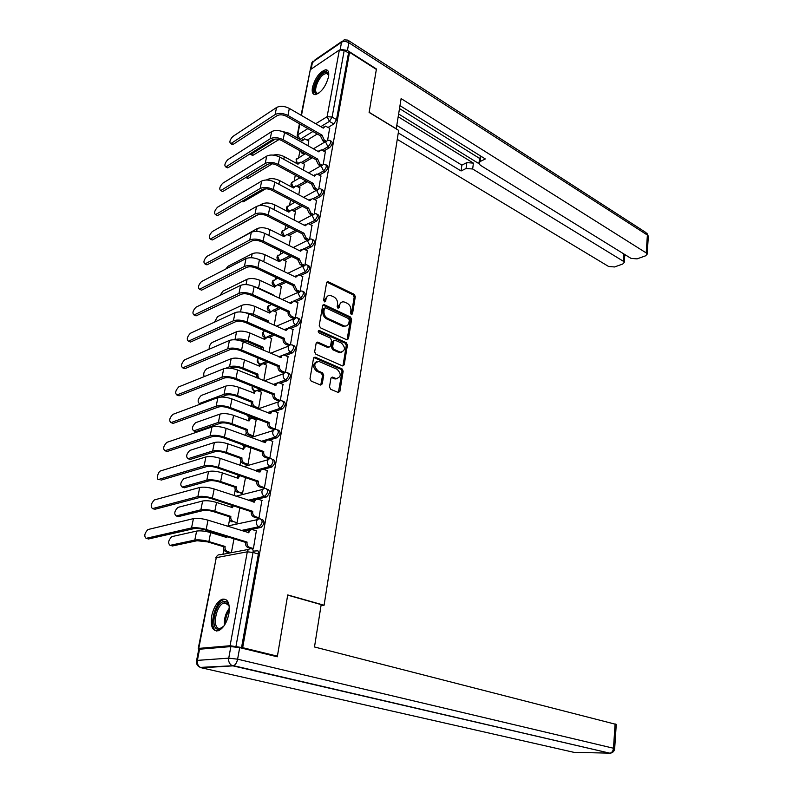 <?xml version="1.0" encoding="UTF-8"?>
<svg xmlns="http://www.w3.org/2000/svg" width="793" height="793" viewBox="0 0 793 793"><rect width="100%" height="100%" fill="white"/><g stroke="black" fill="none" stroke-linecap="round" stroke-linejoin="round"><path stroke-width="1.19" d="M351.329 314.543L352.508 313.869L355.314 296.612L354.174 294.312L328.005 281.644L326.637 282.695L323.603 300.18L324.664 301.905L325.665 301.152L326.052 298.882C326.666 296.314 328.163 295.174 330.532 295.472L333.813 296.889C336.569 298.545 337.818 301.033 337.56 304.343L337.174 306.604L337.996 308.239L339.196 307.565L339.573 305.305C340.177 302.738 341.644 301.608 343.984 301.905L347.185 303.283C349.901 304.918 351.13 307.387 350.883 310.678L350.516 312.928L351.329 314.543M324.486 301.855L324.932 299.367L326.052 298.882M328.53 76.862C329.244 72.262 328.312 69.893 325.725 69.754C319.748 71.727 315.317 77.635 312.452 87.458C311.689 92.127 312.64 94.526 315.297 94.654C321.254 92.642 325.665 86.715 328.53 76.862M228.88 613.861C230.148 603.255 227.898 598.378 222.149 599.221C217.203 601.609 213.713 607.19 211.681 615.953C210.323 626.639 212.593 631.565 218.481 630.713C223.418 628.264 226.887 622.644 228.88 613.861M329.482 386.944L330.681 389.294L338.314 392.485L339.89 391.326L343.171 371.174L341.991 368.844L315.336 357.227L313.532 358.297L309.994 378.737L311.213 381.126L320.62 385.061L322.236 383.891L323.713 375.158L322.503 372.799L317.973 370.856C313.433 366.049 313.76 362.907 318.945 361.439L337.114 369.27C341.555 374.038 341.228 377.141 336.133 378.588L332.495 377.091L330.929 378.241L329.482 386.944M349.554 52.308L376.358 69.417L369.112 112.437L398.671 130.399L324.089 605.237L287.73 594.938L277.401 656.168L242.668 647.673L349.554 52.308L348.494 53.022L344.231 50.306L332.108 117.047L329.412 121.379L320.778 126.672M346.739 339.781L348.454 338.78L351.616 319.311L350.466 317.002L324.079 304.621L322.652 305.701L319.232 325.437L320.422 327.796L346.739 339.781M347.433 345.014L344.212 364.82L342.477 365.88L315.862 354.223L314.652 351.854L316.149 343.22L317.676 342.1L329.036 347.106L330.542 345.986L331.494 340.346L330.304 337.996L319.054 332.911C317.894 331.682 317.963 330.869 319.272 330.483L346.263 342.695L347.433 345.014L346.293 345.451L343.072 365.236L344.212 364.82M253.145 551.145L257.854 550.788M304.036 154.387L302.034 153.267L299.972 150.739L298.654 157.579M295.293 175.194L294.163 181.111M290.545 200.074L289.604 205.02M285.708 225.39L284.955 229.336M280.791 251.163L280.246 254.038M275.786 277.391L275.458 279.106M270.691 304.096L270.591 304.621M259.271 363.947L259.133 364.691M256.744 377.2L256.635 377.775M254.137 390.89L253.938 391.891M251.51 404.618L251.173 406.412M248.903 418.317L248.655 419.576M246.187 432.542L245.602 435.585M243.57 446.231L243.282 447.767M240.765 460.971L239.932 465.322M238.078 475.037L237.801 476.484M235.234 489.925L234.143 495.625M229.603 519.415L228.414 525.69M223.874 549.46L222.952 554.277M242.668 647.673L230.079 645.73L198.785 648.396L198.22 648.674L199.479 649.229M277.401 656.168L275.32 656.307M348.494 53.022L336.51 119.644L333.813 123.966L328.173 127.386M317.269 134.007L307.317 140.054M301.082 115.233L310.281 69.715L339.354 49.989L344.231 50.306M323.247 164.29L325.328 151.909M303.422 170.069L304.383 164.141M318.796 188.754L320.957 175.987M298.763 194.791L299.923 187.802M314.276 213.634L316.496 200.47M294.025 219.958L295.392 211.85M309.676 238.961L311.966 225.381M289.207 245.562L290.773 236.304M304.998 264.723L307.357 250.727M284.3 271.622L286.085 261.184M300.23 290.952L302.658 276.529M279.305 298.148L281.317 286.491M295.373 317.656L297.881 302.777M274.219 325.17L276.46 312.234M290.436 344.836L293.023 329.501M269.035 352.667L271.523 338.423M283.973 373.067L280.553 371.639C278.67 370.618 277.828 368.993 278.026 366.753L279.463 366.207C279.255 368.448 280.098 370.073 281.981 371.094L285.391 372.522L288.067 356.701M257.101 377.974L256.605 374.692L257.923 374.435C257.705 376.625 258.538 378.211 260.401 379.203L263.782 380.581L266.498 365.087M278.68 400.941L280.316 400.534L283.022 384.407M257.061 408.395L258.617 408.008L261.373 392.218M273.496 429.409L275.131 429.053L277.887 412.618M251.797 436.269L253.363 435.922L256.159 419.834M268.212 458.413L269.858 458.096L272.653 441.354M246.445 464.639L248.011 464.341L250.856 447.956M262.82 487.963L264.475 487.695L267.32 470.626M240.983 493.543L242.559 493.286L245.513 477.614M257.338 518.077L258.994 517.859L261.878 500.452M235.432 522.974L237.008 522.765L239.803 507.916M248.268 547.705L247.951 547.596C246.117 546.615 245.324 544.979 245.572 542.68L247.039 542.392C246.792 544.692 247.585 546.327 249.418 547.309L248.268 547.705L253.413 548.597L256.337 530.854M262.384 519.544C264.822 521.398 264.396 524.014 261.085 527.385L243.154 531.201M267.856 489.222C270.304 491.006 269.858 493.573 266.517 496.924L257.289 499.184M255.039 499.729L250.092 500.938M272.693 459.246L273.258 459.454C275.677 461.199 275.211 463.727 271.86 467.037L263.554 469.327M259.638 470.408L256.674 471.22M278.016 430.014L278.601 430.232C280.94 431.937 280.464 434.425 277.163 437.696L269.293 440.095M264.604 441.532L262.969 442.028M283.25 401.308L283.844 401.545C286.104 403.211 285.609 405.659 282.367 408.891L274.824 411.418M269.64 413.153L269.005 413.361M254.949 418.07L253.136 418.674M288.374 373.126L288.989 373.384C291.17 375.02 290.664 377.428 287.472 380.62L280.216 383.247M261.74 389.958L258.597 391.098M293.41 345.461L294.044 345.728C296.146 347.334 295.63 349.703 292.478 352.855L285.48 355.591M268.212 362.342L263.93 364.007M298.346 318.28L299.001 318.578C301.033 320.144 300.497 322.483 297.405 325.596L290.625 328.421M274.408 335.191L269.144 337.392M303.204 291.586L303.868 291.903C305.83 293.43 305.285 295.739 302.242 298.822L295.65 301.736M280.375 308.517L274.249 311.233M307.971 265.358L308.655 265.695C310.539 267.201 309.984 269.471 306.99 272.514L300.577 275.518M286.134 282.288L279.255 285.52M312.65 239.585L313.354 239.952C315.168 241.429 314.603 243.669 311.649 246.673L305.404 249.755M291.705 256.516L284.152 260.243M317.25 214.269L317.973 214.645C319.718 216.093 319.143 218.303 316.238 221.277L310.132 224.439M297.107 231.179L288.959 235.392M321.76 189.378L322.513 189.785C324.188 191.202 323.603 193.383 320.749 196.327L314.771 199.549M302.351 206.269L293.678 210.958M326.201 164.904L326.974 165.34C328.589 166.728 327.985 168.889 325.17 171.794L319.321 175.084M307.446 181.775L298.307 186.93M330.562 140.847L331.355 141.303C332.901 142.681 332.297 144.802 329.531 147.676L323.792 151.037M312.422 157.698L302.857 163.299M324.089 605.237L321.026 605.604M327.618 140.242L329.64 128.238M308.001 145.763L308.764 140.876M241.508 647.772L258.369 554.049C258.667 551.641 258.141 550.441 256.803 550.461M231.378 552.681L233.985 538.804M341.327 302.371L338.452 305.781L339.573 305.305M339.196 307.565L338.076 308.041L338.452 305.781M327.796 295.967L324.932 299.367M352.508 313.869L351.378 314.325L354.193 297.088L353.044 294.788L326.845 282.139M347.047 339.88L350.486 319.757L349.336 317.458L322.89 305.087M349.326 320.174L348.524 318.558L325.626 307.813L324.396 308.497L323.98 310.906C323.713 314.276 324.971 316.784 327.777 318.429L344.41 326.022C346.819 326.359 348.335 325.199 348.94 322.563L349.326 320.174M324.545 308.1L323.276 308.973L324.396 308.497M345.956 326.052L342.348 326.161L326.647 318.895C323.851 317.25 322.592 314.742 322.86 311.381L323.276 308.973M342.754 365.969L343.072 365.236M329.115 347.126L327.658 347.453L316.447 342.517M346.293 345.451L345.133 343.131L318.3 330.988M339.89 351.973L340.534 352.191C345.451 350.734 345.728 347.671 341.367 342.992L335.023 340.157L333.546 341.268L332.604 346.908L333.784 349.257L339.89 351.973L338.75 352.399L341.783 352.261M333.833 340.584L332.416 341.704L333.546 341.268M338.75 352.399L332.654 349.683L331.474 347.344L332.416 341.704M337.421 378.677L334.993 378.985L331.266 377.468M316.427 361.786C312.541 364.393 312.67 367.555 316.833 371.263L317.973 370.856M320.739 385.081L322.573 375.565L321.373 373.206L316.833 371.263M338.393 392.505L342.031 371.58L340.851 369.251L313.859 357.554M249.904 153.941L253.205 155.15L251.797 155.012M308.903 140.956L304.581 138.834L302.44 140.827L288.9 133.165L281.287 131.162M312.898 131.499L299.972 139.419L301.627 140.351L302.867 139.657M253.205 155.15L279.086 139.499M275.33 139.053L251.341 154.139M329.779 128.317L325.427 126.117L323.276 128.129L289.336 108.413C284.449 105.975 280.177 105.677 276.539 107.511L232.775 136.525C229.901 139.776 229.187 142.135 230.644 143.592L231.308 143.315L233.211 144.346L231.834 144.237M324.882 141.987L322.87 140.837L320.57 136.158L321.998 135.097L287.938 115.481C283.032 113.062 278.759 112.755 275.112 114.569L231.308 143.315M233.211 144.346L277.064 115.689C279.77 114.341 282.942 114.569 286.58 116.363L320.61 135.93M322.434 127.633L323.683 126.969M321.998 135.097L324.258 140.004L322.87 140.837M326.062 141.045L324.258 140.004M245.84 177.493L246.544 177.245L248.427 178.237L247.029 178.068M304.522 164.22L300.24 162.149L297.99 164.201L284.291 156.677C280.494 154.784 276.826 154.258 273.307 155.111M299.724 177.929L296.384 175.788M297.137 163.735L298.465 162.942M248.427 178.237L272.316 163.794M268.312 164.032L246.544 177.245M242.39 201.095L243.57 201.7L242.182 201.511M300.071 187.882L295.829 185.859L293.46 187.971L279.612 180.586C274.774 178.366 270.591 178.038 267.043 179.624L266.398 180.001M292.567 187.495L293.995 186.623M243.57 201.7L265.774 188.784M396.213 128.912L401.119 98.59L646.206 252.917L647.385 235.065L348.831 42.733L347.433 50.474L376.437 68.991L369.132 112.289L396.351 128.833M398.255 116.779L473.411 163.12L472.658 168.988L623.268 261.204L623.804 253.919M472.658 168.988L466.066 168.503L466.829 162.634L473.411 163.12M398.274 132.897L461.09 170.961L466.066 168.503M397.263 139.36L608.627 266.488L614.545 266.963L622.723 264.029L624.25 262.463L623.268 261.204M480.855 156.162L480.171 161.514L478.863 163.299L480.31 165.222L631.04 258.389L637.076 258.875L645.542 255.832L647.157 254.176L646.206 252.917M624.745 255.633L625.905 255.217M480.171 161.514L485.326 158.957L400.009 105.667M347.433 50.474L341.248 49.473M398.691 114.023L478.922 163.655M479.487 158.352L399.543 108.582M624.25 262.463L624.805 254.86M478.932 162.773L480.419 155.894M396.877 125.453L461.863 165.122L466.829 162.634M461.863 165.122L461.09 170.961M230.852 646.592L199.549 649.219L197.398 660.371L228.741 658.15L230.852 646.592L239.694 647.613L277.292 656.792L287.69 595.137L321.185 604.623L314.494 646.979L616.26 724.435M196.595 660.549L198.696 649.636L199.549 649.219M318.816 93.158C310.707 97.48 315.138 78.2 323.356 73.164C326.488 71.281 328.282 71.994 328.748 75.295M328.748 75.315L326.448 73.333L323.911 74.304C317.309 78.309 312.492 93.961 318.112 93.257L318.826 93.148M327.836 70.676L323.623 71.737C316.794 75.92 310.549 91.621 314.543 94.595M223.814 626.153L218.987 629.206C209.362 630.772 214.853 602.085 224.191 601.481C226.213 601.263 227.72 602.353 228.711 604.762L229.326 607.032M229.018 605.664L224.875 602.73L224.013 602.938C215.557 605.257 211.652 629.84 220.067 628.393L222.813 627.194M225.856 599.449L223.527 599.696C214.229 602.174 208.371 628.74 216.717 631.05M325.477 151.988L321.155 149.837L318.905 151.909L284.578 132.54C279.622 130.141 275.33 129.824 271.672 131.598L227.769 159.7C224.855 162.991 224.151 165.38 225.658 166.867L226.283 166.609L228.215 167.62L226.848 167.482M320.65 165.945L318.489 164.746L316.169 160.037L317.596 159.006L283.151 139.737C278.194 137.348 273.882 137.03 270.215 138.785L226.283 166.609M228.215 167.62L272.197 139.885C274.913 138.587 278.105 138.815 281.783 140.589L316.209 159.809M318.013 151.413L319.351 150.66M317.596 159.006L319.876 163.943L318.489 164.746M321.77 164.994L319.876 163.943M321.106 176.066L316.823 173.974L314.444 176.105L279.721 157.083C274.725 154.724 270.383 154.397 266.716 156.112L222.694 183.262C219.74 186.593 219.037 189.012 220.603 190.518L221.772 191.113M316.367 190.32L314.028 189.051L311.679 184.333L313.116 183.322L278.284 164.409C273.258 162.059 268.916 161.732 265.239 163.427L221.178 190.29M223.13 191.282L267.231 164.498C269.967 163.249 273.189 163.487 276.906 165.231L311.728 184.095M313.532 175.6L314.96 174.757M313.116 183.322L315.426 188.288L314.028 189.051M317.428 189.368L315.426 188.288M238.425 225.45L237.87 225.757M295.541 211.929L291.348 209.967L288.85 212.147L274.844 204.901C269.957 202.711 265.744 202.384 262.176 203.9L259.202 205.595M287.928 211.672L289.445 210.7M238.634 225.549L258.31 214.566M290.932 236.383L286.788 234.49L284.162 236.72L269.997 229.633C265.06 227.482 260.808 227.145 257.229 228.602L231.913 242.807M283.22 236.245L284.826 235.184M286.253 261.264L282.159 259.42L279.404 261.73L265.07 254.791C260.074 252.689 255.782 252.333 252.194 253.72L228.057 266.23L225.767 269.035M278.422 261.254L280.137 260.074M316.655 200.56L312.422 198.518L309.914 200.718L274.794 182.063C269.729 179.743 265.358 179.406 261.67 181.052L217.52 207.221C214.526 210.581 213.832 213.03 215.458 214.576L216.618 215.151M312.006 215.101L309.488 213.793L307.129 209.045L308.566 208.053L273.317 189.517C268.242 187.207 263.861 186.87 260.173 188.496L215.983 214.368M217.956 215.339L262.186 189.547C264.931 188.347 268.183 188.595 271.94 190.31L307.169 208.807M308.963 200.213L310.489 199.271M308.566 208.053L310.896 213.049L309.488 213.793M313.017 214.16L310.896 213.049M312.125 225.47L307.942 223.497L305.315 225.757L269.769 207.488C264.654 205.209 260.243 204.862 256.545 206.438L212.266 231.586C209.223 234.976 208.549 237.464 210.224 239.04L211.384 239.585M307.595 240.329L304.879 238.951L302.49 234.183L303.937 233.221L268.272 215.072C263.137 212.802 258.716 212.455 255.009 214.011L210.7 238.852M212.702 239.803L257.051 215.042C259.807 213.892 263.088 214.15 266.894 215.825L302.529 233.945M304.324 225.252L305.949 224.211M303.937 233.221L306.286 238.237L304.879 238.951M308.546 239.387L306.286 238.237M307.525 250.816L303.392 248.903L300.626 251.232L264.654 233.36C259.48 231.13 255.039 230.773 251.322 232.28L206.923 256.367C203.841 259.797 203.167 262.305 204.901 263.92L206.051 264.446M303.114 265.992L300.18 264.555L297.771 259.767L299.219 258.835L263.137 241.082C257.943 238.862 253.482 238.505 249.755 239.992L205.337 263.752M207.35 264.684L251.827 241.003C254.593 239.902 257.894 240.17 261.749 241.815L297.811 259.519M299.605 250.727L301.34 249.577M299.219 258.835L301.598 263.881L300.18 264.555M304.016 265.06L301.598 263.881M281.485 286.57L277.451 284.796L274.556 287.165L260.054 280.385C255.009 278.333 250.677 277.966 247.069 279.285L222.863 291.209L220.028 295.432M272.514 295.016L273.109 294.748L258.558 288.018L254.375 286.63M273.109 294.748L273.02 295.254M273.545 286.689L275.369 285.401M302.837 276.608L298.763 274.765L295.848 277.163L259.45 259.707C254.216 257.527 249.736 257.15 245.999 258.587L201.491 281.574C198.359 285.034 197.695 287.581 199.489 289.227L200.629 289.732M298.505 292.082L295.402 290.615L292.964 285.797L294.421 284.895L257.903 267.568C252.65 265.397 248.15 265.021 244.413 266.438L199.876 289.088M201.918 290L246.504 267.419C249.28 266.379 252.62 266.656 256.516 268.262L293.014 285.549M294.798 276.658L296.641 275.399M294.421 284.895L296.82 289.97L295.402 290.615M299.437 291.2L296.82 289.97M276.638 312.313L272.673 310.608L269.62 313.037L254.949 306.435C249.845 304.423 245.483 304.046 241.865 305.295L217.589 316.605L214.477 322.156M266.706 321.829L268.153 320.759L253.423 314.197L243.847 312.343M268.153 320.759L268.093 322.444M248.378 313.691L266.795 321.343M268.579 312.571L270.532 311.173M298.069 302.857L294.054 301.092L290.991 303.55L254.156 286.531C248.853 284.4 244.333 284.013 240.586 285.371L195.96 307.208C192.788 310.707 192.124 313.294 193.988 314.97L195.118 315.465M293.777 318.608L290.545 317.141C288.702 316.08 287.879 314.464 288.077 312.303L289.544 311.431L252.571 294.54C247.257 292.419 242.717 292.032 238.971 293.36L194.315 314.861M196.377 315.743L241.092 294.332C243.877 293.341 247.238 293.628 251.183 295.194L288.127 312.046M289.911 303.055L291.874 301.677M289.544 311.431L289.495 311.679C289.306 313.85 290.129 315.465 291.963 316.526L290.545 317.141M294.798 317.815L291.963 316.526M271.702 338.502L267.806 336.866L264.604 339.374L249.755 332.941C244.591 330.988 240.19 330.592 236.552 331.761L212.217 342.447C210.095 344.053 209.065 346.313 209.124 349.237M261.7 349.544L261.74 347.78L263.107 347.225L248.209 340.851C243.025 338.908 238.614 338.512 234.976 339.662L234.718 339.771M263.107 347.225L263.514 350.318M238.257 340.197L246.851 341.426L261.74 347.78M263.534 338.908L265.605 337.382M293.212 329.581L289.267 327.886L286.045 330.423L248.754 313.859C243.401 311.778 238.832 311.371 235.065 312.65L190.34 333.298C187.108 336.837 186.464 339.454 188.387 341.178L189.517 341.644M288.969 345.619L285.589 344.142C283.725 343.101 282.903 341.486 283.101 339.285L284.568 338.433L247.148 322.008C241.766 319.946 237.196 319.539 233.42 320.788L188.655 341.079M190.756 341.942L235.571 321.73C238.366 320.798 241.766 321.106 245.751 322.632L283.151 339.017M284.935 329.928L287.026 328.421M284.568 338.433L284.528 338.7C284.32 340.901 285.153 342.526 287.016 343.567L285.589 344.142M290.109 344.915L287.016 343.567M266.686 365.167L262.85 363.6L259.489 366.178L244.472 359.933C239.248 358.02 234.807 357.613 231.159 358.704L206.755 368.745C203.9 371.392 203.067 374.009 204.267 376.596M257.973 374.167L242.886 367.982C237.652 366.088 233.201 365.672 229.544 366.743L225.836 368.239M230.079 368.23L231.635 367.595C234.351 366.812 237.652 367.119 241.538 368.517L256.605 374.692M258.399 365.722L260.61 364.066M288.265 356.791L284.39 355.165C282.655 354.887 281.545 355.67 281.059 357.514L243.263 341.684C237.841 339.662 233.231 339.245 229.445 340.435L184.61 359.853C181.339 363.422 180.695 366.079 182.687 367.843L183.807 368.289M185.027 368.606L229.95 349.644C232.755 348.771 236.185 349.089 240.22 350.575L278.075 366.485M279.87 357.286L282.1 355.651M279.513 365.94L241.617 349.991C236.175 347.978 231.556 347.562 227.769 348.732L182.905 367.764M261.571 392.297L257.814 390.81C256.02 390.503 254.86 391.296 254.345 393.189L239.08 387.4C233.796 385.547 229.326 385.13 225.658 386.141L201.204 395.499C197.863 399.038 197.259 401.714 199.38 403.518L200.817 403.954M257.259 408.474L253.819 407.136C251.936 406.165 251.103 404.569 251.322 402.348L252.739 401.595L237.474 395.598C232.171 393.764 227.69 393.338 224.022 394.319L199.549 403.468M252.739 401.595L252.689 401.863C252.471 404.093 253.304 405.689 255.197 406.66L258.617 407.989M221.039 397.045L226.134 395.152C228.86 394.418 232.19 394.736 236.116 396.094L251.371 402.081M253.175 393.011L255.524 391.217L254.018 390.771M283.23 384.486L279.423 382.95C277.609 382.623 276.45 383.425 275.934 385.368L237.662 370.034C232.171 368.071 227.522 367.635 223.725 368.745L178.782 386.875C175.461 390.473 174.837 393.179 176.889 394.983L178.009 395.41M278.888 401.02L275.419 399.632C273.506 398.641 272.663 397.006 272.871 394.726L274.358 393.943L235.987 378.499C230.476 376.546 225.817 376.11 222.02 377.19L177.047 394.934M179.188 395.747L224.221 378.073C227.046 377.28 230.495 377.597 234.579 379.044L272.921 394.458M274.715 385.16L277.094 383.376M274.358 393.943L274.309 394.22C274.1 396.5 274.943 398.136 276.856 399.137L275.419 399.632M280.316 400.524L276.856 399.137M256.377 419.913L252.689 418.516C250.816 418.159 249.607 418.972 249.052 420.964L233.598 415.373C228.255 413.579 223.745 413.143 220.058 414.075L195.544 422.719C192.164 426.297 191.569 429.013 193.76 430.867L194.791 431.243M252.015 436.348L248.526 435.05C246.613 434.098 245.771 432.502 245.989 430.232L247.416 429.519L231.962 423.72C226.6 421.945 222.08 421.509 218.392 422.401L193.859 430.837M247.416 429.519L247.366 429.786C247.148 432.056 247.991 433.662 249.904 434.604L253.363 435.902M195.97 431.61L220.533 423.204C223.269 422.54 226.629 422.867 230.604 424.186L246.048 429.965M247.852 420.796L250.35 418.863M278.105 412.697L274.378 411.25C272.485 410.873 271.265 411.706 270.71 413.738L231.952 398.929C226.392 397.015 221.713 396.569 217.897 397.59L172.854 414.372C169.484 418.02 168.859 420.766 170.981 422.61L172.101 423.016M273.714 429.499L270.185 428.151C268.252 427.179 267.4 425.534 267.608 423.224L269.105 422.481L230.248 407.552C224.677 405.659 219.978 405.203 216.152 406.194L171.08 422.58M173.251 423.373L218.382 407.047C221.217 406.313 224.706 406.65 228.84 408.048L267.667 422.947M269.461 413.54L271.999 411.607M269.105 422.481L269.055 422.748C268.837 425.068 269.699 426.713 271.632 427.695L270.185 428.151M275.141 429.033L271.632 427.695M251.074 448.035L247.466 446.727C245.523 446.32 244.254 447.153 243.659 449.244L228.017 443.872C222.605 442.127 218.055 441.681 214.358 442.514L189.785 450.434C186.355 454.042 185.77 456.808 188.03 458.711L189.061 459.068M246.673 464.718L243.124 463.469C241.191 462.547 240.338 460.931 240.566 458.632L241.994 457.957L226.352 452.367C220.92 450.652 216.36 450.196 212.663 451.009L188.07 458.701M241.994 457.957L241.944 458.225C241.716 460.535 242.569 462.15 244.502 463.072L248.011 464.311M190.211 459.434L214.834 451.772C217.579 451.177 220.96 451.514 224.984 452.793L240.616 458.364M242.44 449.096L245.096 447.004M272.881 441.433L269.224 440.075C267.261 439.649 265.982 440.502 265.397 442.633L226.144 428.369C220.513 426.515 215.785 426.059 211.949 426.981L166.817 442.375C163.398 446.062 162.783 448.848 164.974 450.741L166.084 451.128M268.44 458.503L264.862 457.204C262.909 456.253 262.037 454.597 262.255 452.248L263.752 451.544L224.409 437.161C218.759 435.327 214.011 434.861 210.175 435.754L165.013 450.731L167.174 451.504M167.214 451.495L212.435 436.576C215.28 435.912 218.799 436.259 222.992 437.617L262.305 451.97M264.119 442.454L266.815 440.373M263.752 451.544L263.702 451.822C263.484 454.181 264.356 455.836 266.309 456.788L264.862 457.204M269.858 458.076L266.309 456.788M239.803 475.641L238.118 478.318L222.337 472.886C216.856 471.211 212.266 470.745 208.559 471.488L183.926 478.645C180.457 482.273 179.882 485.078 182.182 487.061L183.242 487.408M236.483 486.912L236.423 487.189C236.195 489.499 237.038 491.115 238.951 492.037L237.563 492.394C235.65 491.472 234.807 489.866 235.045 487.556L236.483 486.912L220.632 481.549C215.141 479.884 210.532 479.418 206.824 480.142L182.182 487.061M239.01 492.056L242.569 493.246M184.343 487.774L209.025 480.875C211.781 480.35 215.19 480.697 219.264 481.926L235.095 487.279M236.919 477.911L239.754 475.661M267.558 470.715L263.99 469.446C261.938 468.97 260.6 469.843 259.975 472.073L220.216 458.374C214.516 456.59 209.739 456.114 205.893 456.946L160.662 470.893C157.866 471.577 155.943 480.449 158.828 479.398L159.978 479.775M263.078 488.052L259.37 486.783C257.428 485.831 256.575 484.176 256.803 481.827L258.31 481.153L218.442 467.335C212.722 465.57 207.935 465.094 204.088 465.887L158.828 479.398M161.058 480.132L206.378 466.68C209.233 466.086 212.782 466.443 217.024 467.751L256.853 481.539M258.667 471.924L261.541 469.674M258.31 481.153L258.25 481.44C258.022 483.799 258.885 485.455 260.828 486.406L259.43 486.803M264.485 487.665L260.887 486.426M233.261 505.775L232.527 507.659L216.539 502.455C210.997 500.839 206.358 500.353 202.641 501.007L177.89 507.391C174.46 511.029 173.885 513.884 176.175 515.946L177.345 516.302M230.852 516.412L230.803 516.699C230.555 518.979 231.368 520.585 233.231 521.516L231.843 521.834C229.98 520.892 229.167 519.296 229.415 517.016L230.852 516.412L214.814 511.277C209.243 509.681 204.604 509.195 200.877 509.82L176.175 515.946M233.42 521.586L237.018 522.726M178.375 516.62L203.107 510.523C205.873 510.068 209.312 510.424 213.436 511.614L229.474 516.739M231.308 507.262L232.458 505.508M262.146 500.542L258.528 499.332C256.446 498.876 255.088 499.798 254.454 502.078L214.169 488.974C208.4 487.259 203.583 486.763 199.717 487.487L154.338 499.957C150.918 503.664 150.313 506.549 152.534 508.6L153.783 508.987M257.606 518.166L253.72 516.897C251.827 515.936 251.004 514.29 251.242 511.961L252.749 511.336L212.365 498.113C206.567 496.418 201.739 495.912 197.873 496.606L152.534 508.6M154.784 509.304L200.193 497.37C203.067 496.854 206.646 497.221 210.938 498.48L251.292 511.673M253.116 501.949L256.179 499.531M252.749 511.336L252.699 511.624C252.461 513.953 253.284 515.599 255.177 516.57L253.899 516.967M259.004 517.819L255.366 516.639M227.036 536.663L226.828 537.545L210.641 532.579C205.03 531.023 200.351 530.527 196.614 531.082L171.754 536.663C168.344 540.32 167.779 543.215 170.069 545.356L171.347 545.723M229.811 552.979L226.015 551.829C224.201 550.867 223.428 549.271 223.685 547.031L225.123 546.466L208.876 541.569C203.246 540.043 198.557 539.537 194.81 540.063L170.069 545.356M225.123 546.466L225.073 546.754C224.816 549.004 225.599 550.6 227.413 551.551L231.209 552.711M172.289 546L197.07 540.737L207.498 541.857L223.735 546.744M225.589 537.168L225.926 536.326M256.615 530.943L252.957 529.783C250.856 529.367 249.478 530.329 248.824 532.668L208.004 520.168C202.156 518.523 197.298 518.017 193.423 518.632L147.894 529.555C144.504 533.283 143.91 536.217 146.12 538.348L147.478 538.744M148.4 539.012L193.898 528.653C196.773 528.217 200.391 528.604 204.743 529.813L245.632 542.382M247.466 532.549L250.717 529.952M247.089 542.095L206.17 529.486C200.302 527.86 195.425 527.345 191.539 527.94L146.12 538.348M253.413 548.548L249.726 547.428M324.545 301.637L325.665 301.152M230.079 645.73L247.307 551.819L216.271 557.657C216.925 555.358 218.313 554.396 220.404 554.763L248.705 549.371M198.25 648.515L216.271 557.657L198.785 648.396M333.813 123.966L329.412 121.379L327.113 116.69L339.354 49.989M299.833 123.986L297.732 134.879L307.862 128.605M315.723 123.738L327.113 116.69L332.108 117.047L336.51 119.644M310.281 69.715L301.469 115.461M260.966 527.414L259.103 526.82L241.3 530.616M227.016 526.136L257.576 519.603M266.468 496.943L264.624 496.319L248.268 500.333M235.927 496.22L262.899 489.38M271.86 467.037L270.046 466.393L254.88 470.586M277.163 437.696L275.369 437.022L261.184 441.374M246.018 446.023L243.52 446.172M245.513 446.786L242.658 444.794M282.367 408.891L280.593 408.187L267.241 412.677M253.205 417.396L248.814 418.228M250.548 418.734L247.406 415.175M287.472 380.62L285.718 379.897L273.089 384.496M260.015 389.264L255.158 391.038C253.304 390.067 252.481 388.501 252.68 386.32M292.478 352.855L290.753 352.112L278.759 356.81M266.498 361.618L260.292 364.056L259.133 363.809M260.382 364.096L260.292 364.056C258.459 363.065 257.636 361.489 257.844 359.328L258.3 358.168M297.405 325.596L295.7 324.823L288.563 327.816M285.53 329.085L284.251 329.62M272.723 334.448L267.102 336.807M302.242 298.822L300.547 298.029L293.777 301.043M290.149 302.658L289.594 302.906M278.71 307.753L272.386 310.569M306.99 272.514L305.315 271.702L298.802 274.774M284.479 281.505L277.491 284.796M311.649 246.673L310.004 245.84L303.689 248.972M290.069 255.713L282.457 259.489M316.238 221.277L314.613 220.434L308.467 223.616M295.482 230.357L287.314 234.609M320.749 196.327L319.133 195.455L313.146 198.706M300.745 205.437L292.062 210.145M325.17 171.794L323.584 170.911L317.725 174.222M305.87 180.923L296.721 186.097M329.531 147.676L327.955 146.774L322.216 150.145M310.856 156.826L301.29 162.446M329.779 140.401C331.325 141.769 330.721 143.9 327.955 146.774L325.636 142.066L327.816 140.242L329.779 140.401M297.415 163.427L296.106 159.611L305.226 153.673M325.388 164.448C326.994 165.846 326.389 167.997 323.584 170.911L321.244 166.183L323.534 164.3L325.388 164.448M320.907 188.912C322.582 190.33 321.988 192.511 319.133 195.455L316.774 190.707L319.192 188.764L320.907 188.912M288.057 211.493L288.047 211.483C286.065 209.927 285.837 208.133 287.363 206.13M316.348 213.793C318.092 215.24 317.507 217.451 314.613 220.434L312.224 215.656L314.771 213.654L316.348 213.793M282.724 230.396C281.148 232.468 281.406 234.282 283.517 235.848L283.428 235.799M311.718 239.119C313.522 240.586 312.957 242.827 310.004 245.84L307.595 241.042L310.271 238.98L311.718 239.119M306.99 264.882C308.874 266.379 308.318 268.658 305.315 271.702L302.886 266.884L305.701 264.753L306.99 264.882M302.192 291.11C304.145 292.637 303.6 294.946 300.547 298.029L298.089 293.182L301.053 290.991L302.192 291.11M297.296 317.805C299.328 319.361 298.792 321.7 295.7 324.823C293.846 323.762 293.023 322.146 293.212 319.956L296.324 317.696L297.296 317.805M264.713 337.64L264.158 337.312M292.32 344.975C294.421 346.571 293.896 348.95 290.753 352.112C288.88 351.071 288.047 349.435 288.246 347.215C288.711 345.391 289.802 344.618 291.517 344.896L292.32 344.975M287.244 372.651C289.425 374.286 288.91 376.695 285.718 379.897C283.825 378.876 282.982 377.24 283.18 374.98C283.686 373.067 284.826 372.264 286.61 372.581L287.244 372.651M282.08 400.842C284.33 402.507 283.835 404.955 280.593 408.187C278.67 407.196 277.818 405.55 278.026 403.25C278.561 401.248 279.76 400.425 281.624 400.782L282.08 400.842M276.816 429.548C279.146 431.253 278.67 433.741 275.369 437.022C273.426 436.041 272.564 434.386 272.772 432.056C273.347 429.955 274.606 429.102 276.549 429.519L276.816 429.548M271.454 458.8C273.863 460.545 273.397 463.072 270.046 466.393C268.084 465.441 267.211 463.776 267.429 461.397C268.034 459.197 269.352 458.324 271.375 458.79L271.454 458.8M266.022 488.587C268.47 490.371 268.024 492.949 264.684 496.299L264.525 496.279C262.592 495.318 261.749 493.662 261.977 491.303C262.612 489.033 263.96 488.121 266.022 488.587M260.52 518.949C262.969 520.793 262.533 523.41 259.222 526.79L258.865 526.74C257.001 525.759 256.179 524.114 256.417 521.784C257.061 519.465 258.429 518.513 260.52 518.949M292.994 187.039L291.606 183.124L293.886 181.27C290.714 182.588 290.159 184.6 292.191 187.297M288.513 211.057L287.026 207.032L294.669 202.235M283.963 235.481L282.367 231.348L289.148 227.135M279.354 260.322L277.629 256.07L283.438 252.461M274.675 285.589L272.812 281.228L277.53 278.214M269.947 311.302L267.905 306.812L271.384 304.413M265.179 337.461L262.919 332.842L264.386 330.8M299.972 139.419L297.732 134.879L297.088 135.96L297.415 137.982M258.369 554.049L253.036 552.434L235.967 646.414M251.49 548.845C252.828 548.815 253.344 550.015 253.036 552.434L247.307 551.819C247.961 549.44 249.359 548.449 251.49 548.845M327.261 282.268L328.381 281.763M353.044 294.788L354.174 294.312M354.193 297.088L355.314 296.612M323.286 305.206L324.406 304.73M349.336 317.458L350.466 317.002M350.486 319.757L351.616 319.311M347.314 339.216L348.454 338.78M322.86 311.381L323.98 310.906M326.647 318.895L327.777 318.429M342.348 326.161L343.478 325.705M316.813 342.626L317.934 342.189M327.658 347.453L328.788 347.027M318.34 330.998L319.47 330.552M345.133 343.131L346.263 342.695M331.474 347.344L332.604 346.908M332.654 349.683L333.784 349.257M331.553 377.557L332.693 377.161M334.468 378.796L335.608 378.4M321.373 373.206L322.503 372.799M322.573 375.565L323.713 375.158M321.096 384.288L322.236 383.891M314.206 357.653L315.336 357.227M340.851 369.251L341.991 368.844M342.031 371.58L343.171 371.174M338.75 391.702L339.89 391.326M288.9 133.165L288.583 134.8M302.034 153.267L303.223 152.563M287.938 115.481L289.336 108.413M321.958 135.325L320.57 136.158M275.112 114.569L276.539 107.511M284.291 156.677L283.775 159.304M279.612 180.586L278.888 184.244M340.187 49.612L341.535 42.257L312.501 62.151L311.163 69.12M348.722 40.721L645.77 232.438L648.317 236.631M310.43 69.615L311.53 63.906L315.099 59.782L341.753 41.514M348.831 42.733L347.78 40.106L344.142 39.868L341.535 42.257C343.716 41.097 346.144 41.256 348.831 42.733M239.694 647.613L237.603 659.191L613.485 748.235C613.158 750.931 611.998 752.587 610.005 753.221L232.973 665.862L201.521 667.815L574.102 752.379L610.66 753.152M614.664 748.751L613.485 748.235L615.1 723.86M237.603 659.191L228.741 658.15C228.325 661.451 229.346 663.87 231.794 665.426L233.628 665.714C235.541 664.742 236.869 662.571 237.603 659.191M200.342 667.379L200.361 667.389C197.388 666.17 196.119 663.959 196.555 660.767L197.398 660.371C196.981 663.553 197.963 665.892 200.361 667.389L233.628 665.714L610.005 753.221C612.702 752.894 614.258 751.377 614.664 748.681L616.27 724.356M224.459 625.211C223.923 618.946 225.569 613.257 229.375 608.152M229.346 609.946C226.649 614.139 225.341 618.709 225.41 623.645M283.151 139.737L284.578 132.54M317.557 159.234L316.169 160.037M270.215 138.785L271.672 131.598M278.284 164.409L279.721 157.083M313.076 183.55L311.679 184.333M265.239 163.427L266.716 156.112M274.844 204.901L273.922 209.62M262.176 203.9L261.868 205.456M269.997 229.633L268.857 235.452M257.229 228.602L256.674 231.358M265.07 254.791L263.702 261.749M252.194 253.72L251.391 257.725M273.317 189.517L274.794 182.063M308.527 208.291L307.129 209.045M260.173 188.496L261.67 181.052M268.272 215.072L269.769 207.488M303.888 233.469L302.49 234.183M255.009 214.011L256.545 206.438M263.137 241.082L264.654 233.36M299.179 259.083L297.771 259.767M249.755 239.992L251.322 232.28M260.054 280.385L258.558 288.018M247.069 279.285L246.008 284.578M257.903 267.568L259.45 259.707M294.381 285.153L292.964 285.797M244.413 266.438L245.999 258.587M254.949 306.435L253.423 314.197M266.745 321.601L268.103 321.006M241.865 305.295L240.527 311.927M252.571 294.54L254.156 286.531M289.495 311.679L288.077 312.303M238.971 293.36L240.586 285.371M249.755 332.941L248.209 340.851M261.69 348.038L263.058 347.483M236.552 331.761L234.976 339.662M247.148 322.008L248.754 313.859M284.528 338.7L283.101 339.285M233.42 320.788L235.065 312.65M244.472 359.933L242.886 367.982M256.555 374.95L257.923 374.435M231.159 358.704L229.544 366.743M241.617 349.991L243.263 341.684M281.981 371.094L280.553 371.639M279.463 366.207L278.026 366.753M227.769 348.732L229.445 340.435M239.08 387.4L237.474 395.598M253.819 407.136L255.197 406.66M251.322 402.348L252.689 401.863M225.658 386.141L224.022 394.319M235.987 378.499L237.662 370.034M274.309 394.22L272.871 394.726M222.02 377.19L223.725 368.745M233.598 415.373L231.962 423.72M248.526 435.05L249.904 434.604M245.989 430.232L247.366 429.786M220.058 414.075L218.392 422.401M230.248 407.552L231.952 398.929M269.055 422.748L267.608 423.224M216.152 406.194L217.897 397.59M228.017 443.872L226.352 452.367M243.124 463.469L244.502 463.072M240.566 458.632L241.944 458.225M214.358 442.514L212.663 451.009M224.409 437.161L226.144 428.369M263.702 451.822L262.255 452.248M210.175 435.754L211.949 426.981M222.337 472.886L220.632 481.549M235.045 487.556L236.423 487.189M208.559 471.488L206.824 480.142M218.442 467.335L220.216 458.374M258.25 481.44L256.803 481.827M204.088 465.887L205.893 456.946M232.042 507.5L232.577 507.371M216.539 502.455L214.814 511.277M229.415 517.016L230.803 516.699M202.641 501.007L200.877 509.82M254.454 502.078L253.919 502.207M212.365 498.113L214.169 488.974M252.699 511.624L251.242 511.961M197.873 496.606L199.717 487.487M226.292 537.376L226.887 537.257M210.641 532.579L208.876 541.569M226.322 551.938L227.72 551.66M223.685 547.031L225.073 546.754M196.614 531.082L194.81 540.063M248.824 532.668L248.229 532.787M206.17 529.486L208.004 520.168M247.039 542.392L245.572 542.68M191.539 527.94L193.423 518.632M223.705 599.647L222.149 599.221M296.404 158.798L296.076 163.15M313.404 148.806L325.844 141.422M260.114 364.156L260.054 364.126C257.041 362.827 256.446 360.845 258.26 358.158M255.336 391.236L254.969 391.088C252.471 390.265 251.589 388.62 252.333 386.181M250.459 418.793L246.752 414.927M245.453 446.816L241.746 444.467M266.517 496.924L264.525 496.279L248.169 500.294M261.085 527.385L258.865 526.74L241.062 530.537M293.886 181.27L300.022 177.751M308.546 172.874L321.462 165.479M303.57 197.348L317.012 189.963M298.465 222.238L312.492 214.853M278.016 255.068C276.38 257.219 276.678 259.073 278.918 260.629M293.212 247.555L307.892 240.18M273.228 280.157C271.523 282.407 271.87 284.3 274.269 285.837M287.809 273.307L303.213 265.942M268.361 305.672C266.587 308.051 266.983 309.984 269.57 311.48M282.229 299.506L298.455 292.171M263.415 331.633C261.541 334.16 262.027 336.143 264.842 337.58M276.47 326.161L293.618 318.855M270.492 353.291L288.702 346.016M264.267 380.898L283.696 373.662M257.775 408.99L278.621 401.823M250.945 437.567L273.446 430.49M243.719 466.651L268.193 459.692M217.272 555.645L215.736 557.866M299.437 123.758L297.187 135.454M326.894 282.139L328.005 281.644M322.959 305.097L324.079 304.621M343.28 326.478L344.41 326.022M316.556 342.536L317.676 342.1M327.906 347.542L329.036 347.106M318.38 330.84L319.272 330.483M339.404 352.617L340.534 352.191M331.355 377.488L332.495 377.091M334.993 378.985L336.133 378.588M313.978 357.574L315.108 357.147M250.667 154.407L252.531 155.408M230.644 143.592L232.547 144.623M245.909 177.483L247.793 178.475M241.915 201.372L242.985 201.918M646.84 233.053L648.337 236.344L647.157 254.176M312.839 61.18L311.778 62.915M328.48 74.582L326.448 73.333M228.979 605.535L228.711 604.762M228.057 604.028L224.013 602.938M225.658 166.867L227.591 167.878M220.603 190.518L222.546 191.509M215.458 214.576L217.431 215.547M210.224 239.04L212.217 239.992M204.901 263.92L206.923 264.852M199.489 289.227L201.531 290.139M193.988 314.97L196.059 315.862M188.387 341.178L190.479 342.041M182.687 367.843L184.809 368.676M199.38 403.518L200.669 404.014M176.889 394.983L179.03 395.796M193.76 430.867L195.871 431.64M170.981 422.61L173.152 423.403M188.03 458.711L190.171 459.454M237.563 492.394L238.951 492.037M260.828 486.406L259.37 486.783M231.843 521.834L233.231 521.516M255.177 516.57L253.72 516.897M226.015 551.829L227.413 551.551M249.418 547.309L247.951 547.596"/></g></svg>
